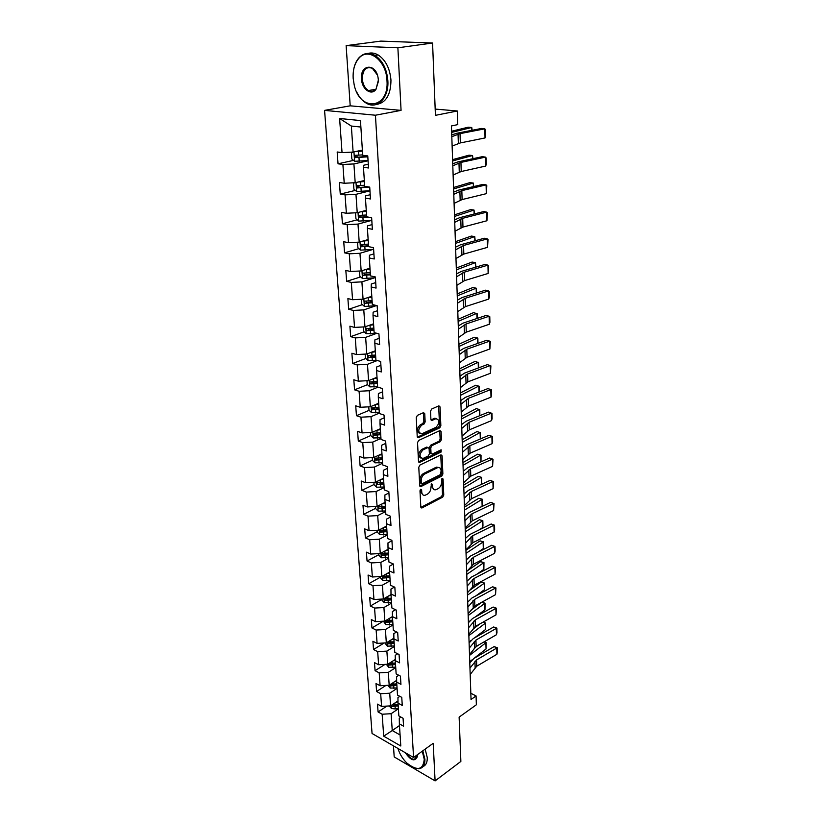 <?xml version="1.0" encoding="UTF-8"?>
<svg xmlns="http://www.w3.org/2000/svg" width="822" height="822" viewBox="0 0 822 822"><rect width="100%" height="100%" fill="white"/><g stroke="black" fill="none" stroke-linecap="round" stroke-linejoin="round"><path stroke-width="1.23" d="M420.751 489.244L419.98 490.744L420.813 507.01L421.84 508.006L442.698 497.156L443.757 495.07L443.089 479.041L442.246 478.373L441.589 481.928C441.496 484.98 440.356 487.22 438.157 488.638L435.835 489.768C433.913 490.118 432.824 489.039 432.557 486.521L432.454 484.425L431.601 483.757L430.934 487.343C430.851 490.415 429.69 492.676 427.461 494.125L425.087 495.265C423.135 495.625 422.015 494.546 421.737 492.018L421.635 489.902L420.751 489.244M424.758 413.743L423.546 412.634L417.391 415.357L416.261 417.525L417.227 436.605L418.408 437.694L439.76 427.83L440.849 425.714L440.068 406.941L438.886 405.832L431.653 409.037L430.533 411.175L430.903 419.292L432.084 420.391L435.917 418.675C439.862 419.95 439.924 422.806 436.092 427.265L421.83 433.811C417.802 432.516 417.751 429.618 421.665 425.118L424.029 424.049L425.149 421.902L424.758 413.743L423.33 412.726M393.45 745.852L394.2 756.918L435.095 780.9L460.865 761.429L459.118 717.133L476.359 704.783L476.072 695.936L471.037 699.501L451.442 125.951L457.772 124.615L457.33 110.991L435.177 109.079M397.889 47.799L346.134 45.642L350.203 105.822L401.064 110.374L397.889 47.799L432.567 43.021L435.424 115.347L457.33 110.991M401.064 110.374L375.438 115.224L413.579 757.494L372.058 733.481L324.567 110.384L375.438 115.224M435.095 780.9L433.194 743.314L413.579 757.494M419.898 465.077L418.788 467.225L419.723 485.607L420.792 486.634L441.804 476.072L442.873 473.986L442.113 455.871L441.044 454.833L419.898 465.077M418.49 461.327L417.535 442.606L418.655 440.448L439.976 430.553L441.095 431.632L441.435 439.554L440.345 441.661L431.869 445.678L430.769 447.805L431.016 453.056L432.115 454.114L441.137 449.798L441.137 452.008L419.754 462.334L418.49 461.327M346.134 45.642L380.874 41.1L432.567 43.021M338.048 163.804L342.897 164.472L344.233 183.255L339.414 182.515L340.267 194.095L345.065 194.865L346.381 213.258L341.603 212.425L342.435 223.759L347.192 224.642L348.477 242.665L343.74 241.719L344.552 252.837L349.278 253.813L350.532 271.476L345.836 270.438L346.637 281.33L351.313 282.408L352.556 299.711L347.891 298.581L348.672 309.257L353.316 310.428L354.529 327.403L349.905 326.18L350.675 336.65L355.279 337.904L356.471 354.549L351.888 353.234L352.638 363.509L357.2 364.845L358.371 381.172L353.82 379.774L354.559 389.844L359.091 391.272L360.231 407.28L355.721 405.811L356.45 415.696L360.94 417.196L362.06 432.906L357.591 431.355L358.3 441.054L362.759 442.626L363.858 458.039L359.42 456.416L360.118 465.94L364.536 467.584L365.615 482.709L361.218 481.024L361.896 490.364L366.283 492.08L367.342 506.927L362.975 505.17L363.653 514.346L367.999 516.134L369.047 530.714L364.711 528.885L365.369 537.896L369.684 539.735L370.712 554.059L366.407 552.168L367.054 561.015L371.349 562.926L372.345 576.982L368.081 575.04L368.718 583.733L372.972 585.696L373.959 599.505L369.725 597.502L370.342 606.04L374.565 608.064L375.541 621.638L371.339 619.583L371.945 627.967L376.137 630.042L377.093 643.379L372.921 641.263L373.517 649.503L377.678 651.641L378.613 664.741L374.472 662.583L375.068 670.68L379.189 672.858L380.113 685.743L376.003 683.534L376.589 691.497L380.678 693.717L381.583 706.386L377.504 704.125L378.079 711.955L382.148 714.226L383.71 736.183L400.797 746.006L399.369 723.853L403.571 726.196L403.068 718.264L398.855 715.931L398.033 703.149L402.266 705.451L401.763 697.375L397.509 695.093L396.677 682.085L400.941 684.346L400.427 676.126L396.142 673.886L395.29 660.652L399.595 662.861L399.071 654.497L394.755 652.308L393.882 638.838L398.218 640.996L397.684 632.478L393.337 630.351L392.454 616.634L396.821 618.73L396.276 610.068L391.899 607.992L390.995 594.029L395.403 596.073L394.848 587.237L390.429 585.223L389.515 571.013L393.954 572.985L393.389 563.995L388.929 562.043L387.994 547.565L392.474 549.486L391.899 540.331L387.409 538.441L386.463 523.686L390.974 525.535L390.388 516.206L385.857 514.387L384.891 499.365L389.443 501.143L388.837 491.638L384.275 489.881L383.288 474.571L387.881 476.287L387.265 466.598L382.672 464.913L381.665 449.315L386.289 450.949L385.662 441.075L381.028 439.462L380 423.566L384.665 425.118L384.028 415.048L379.353 413.528L378.305 397.303L383.011 398.783L382.364 388.518L377.647 387.07L376.579 370.537L381.326 371.934L380.668 361.464L375.911 360.098L374.822 343.236L379.61 344.541L378.932 333.855L374.133 332.591L373.024 315.381L377.853 316.593L377.164 305.702L372.325 304.52L371.195 286.97L376.065 288.08L375.366 276.963L370.475 275.884L369.325 257.964L374.236 258.981L373.517 247.638L368.595 246.651L367.413 228.372L372.366 229.276L371.636 217.686L366.674 216.823L365.461 198.143L370.465 198.955L369.725 187.118L364.701 186.358L363.478 167.287L368.523 167.976L367.763 155.892L362.697 155.245L360.468 120.577L339.609 118.491L342.044 152.615L337.184 151.988L338.048 163.804L353.542 160.382M364.331 180.521L355.186 182.71L353.912 163.938L368.071 160.763M368.287 164.205L363.663 165.253L363.478 167.287M353.912 163.938L342.897 164.472M355.186 182.71L344.233 183.255M366.252 210.35L357.221 212.723L355.967 194.331L369.951 190.858M370.198 194.722L365.636 195.862L365.461 198.143M355.967 194.331L345.065 194.865M357.221 212.723L346.381 213.258M368.133 239.562L359.204 242.13L357.991 224.098L371.77 220.358M372.078 224.612L367.568 225.845L367.413 228.372M357.991 224.098L347.192 224.642M359.204 242.13L348.477 242.665M369.982 268.208L361.156 270.941L359.964 253.279L373.044 249.415M373.918 253.895L369.458 255.221L369.325 257.964M359.964 253.279L349.278 253.813M361.156 270.941L350.532 271.476M371.791 296.28L363.067 299.177L361.896 281.864L374.39 277.887M375.716 282.583L371.308 284.011L371.195 286.97M361.896 281.864L351.313 282.408M363.067 299.177L352.556 299.711M373.568 323.806L364.937 326.868L363.786 309.894L375.788 305.805M377.483 310.716L373.126 312.216L373.024 315.381M363.786 309.894L353.316 310.428M364.937 326.868L354.529 327.403M375.305 350.799L366.776 354.015L365.646 337.369L376.836 333.3M379.209 338.284L374.904 339.866L374.822 343.236M365.646 337.369L355.279 337.904M366.776 354.015L356.471 354.549M377.021 377.277L368.575 380.637L367.475 364.31L377.349 360.509M380.915 365.317L376.651 366.982L376.579 370.537M367.475 364.31L357.2 364.845M368.575 380.637L358.371 381.172M378.695 403.242L370.342 406.756L369.263 390.738L378.007 387.183M382.579 391.837L378.367 393.574L378.305 397.303M369.263 390.738L359.091 391.272M370.342 406.756L360.231 407.28M380.339 428.735L372.078 432.372L371.01 416.662L379.332 413.106M384.213 417.843L380.041 419.652L380 423.566M371.01 416.662L360.94 417.196M372.078 432.372L362.06 432.906M381.953 453.744L373.774 457.515L372.736 442.102L380.956 438.403M385.806 443.366L381.685 445.236L381.665 449.315M372.736 442.102L362.759 442.626M373.774 457.515L363.858 458.039M383.535 478.291L375.449 482.185L374.421 467.06L382.559 463.238M387.378 468.396L383.309 470.338L383.288 474.571M374.421 467.06L364.536 467.584M375.449 482.185L365.615 482.709M385.086 502.396L377.082 506.403L376.075 491.556L384.131 487.61M388.929 492.974L384.891 494.978L384.891 499.365M376.075 491.556L366.283 492.08M377.082 506.403L367.342 506.927M386.607 526.059L378.695 530.19L377.709 515.6L385.672 511.551M390.44 517.1L386.443 519.155L386.463 523.686M377.709 515.6L367.999 516.134M378.695 530.19L369.047 530.714M388.107 549.302L380.267 553.535L379.302 539.211L387.193 535.05M391.93 540.773L387.974 542.89L387.994 547.565M379.302 539.211L369.684 539.735M380.267 553.535L370.712 554.059M389.587 572.122L381.819 576.469L380.874 562.402L388.683 558.128M393.389 564.036L389.474 566.204L389.515 571.013M380.874 562.402L371.349 562.926M381.819 576.469L372.345 576.982M391.025 594.542L383.35 598.991L382.415 585.172L390.142 580.794M394.468 587.072L390.953 589.086L390.995 594.029M382.415 585.172L372.972 585.696M383.35 598.991L373.959 599.505M392.454 616.572L384.84 621.113L383.925 607.55L391.58 603.071M395.536 609.708L392.392 611.568L392.454 616.634M383.925 607.55L374.565 608.064M384.84 621.113L375.541 621.638M393.872 638.211L386.319 642.855L385.415 629.529L392.988 624.946M396.615 631.954L393.82 633.659L393.882 638.838M385.415 629.529L376.137 630.042M386.319 642.855L377.093 643.379M395.269 659.47L387.758 664.227L386.874 651.116L394.375 646.452M397.694 653.798L395.218 655.36L395.29 660.652M386.874 651.116L377.678 651.641M387.758 664.227L378.613 664.741M396.646 680.369L389.186 685.229L388.313 672.345L395.742 667.598M398.783 675.263L396.584 676.681L396.677 682.085M388.313 672.345L379.189 672.858M389.186 685.229L380.113 685.743M397.992 700.919L390.573 705.872L389.72 693.203L397.077 688.374M399.862 696.357L397.94 697.642L398.033 703.149M389.72 693.203L380.678 693.717M390.573 705.872L381.583 706.386M399.471 725.559L392.248 730.542L391.108 713.712L398.393 708.8M400.951 717.082L399.266 718.233L399.369 723.853M391.108 713.712L382.148 714.226M400.088 734.981L392.248 730.542L383.71 736.183M350.203 105.822L324.567 110.384M476.072 695.936L470.821 693.265M360.879 127.05L351.354 126.054L353.111 152.07L362.368 150.087M351.354 126.054L339.609 118.491M353.111 152.07L342.044 152.615M386.895 706.077L378.079 711.955M385.96 685.404L376.589 691.497M385.045 664.382L375.068 670.68M384.151 642.979L373.517 649.503M383.288 621.206L371.945 627.967M381.901 599.361L370.342 606.04M380.391 577.198L368.718 583.733M378.85 554.644L367.054 561.015M377.277 531.68L365.369 537.896M375.685 508.294L363.653 514.346M374.061 484.487L361.896 490.364M372.407 460.248L360.118 465.94M375.695 433.348L374.935 433.687M370.732 435.547L358.3 441.054M374.986 407.866L373.363 408.544M369.119 410.342L356.45 415.696M374.657 381.778L371.832 382.918M367.475 384.665L354.559 389.844M374.565 355.176L370.383 356.758M365.811 358.495L352.638 363.509M373.866 328.338L369.253 329.982M364.125 331.821L350.675 336.65M372.119 301.366L368.821 302.475M362.41 304.633L348.672 309.257M370.352 273.87L368.78 274.363M360.683 276.911L346.637 281.33M358.926 248.645L344.552 252.837M357.149 219.813L342.435 223.759M355.351 190.396L340.267 194.095M420.371 489.573L420.474 491.546L422.96 494.895M433.759 489.398L431.283 486.059L431.201 484.117M420.874 507.39L441.445 496.694L442.503 494.608L441.835 478.753M419.806 486.038L440.541 475.619L441.609 473.534L440.756 454.956M421.285 483.079L422.169 483.747L440.458 474.571L441.116 470.883C440.849 468.293 439.729 467.204 437.746 467.595L424.697 473.996C422.426 475.424 421.254 477.705 421.172 480.829L421.285 483.079L420.021 482.606L421.429 483.572M438.588 467.471L436.472 467.143L437.242 467.79M420.021 482.606L419.908 480.367C419.98 477.243 421.152 474.972 423.422 473.544L435.968 467.348M431.231 453.816L429.731 452.624L429.485 447.374L430.584 445.247L439.061 441.239L440.15 439.133L439.708 430.677M418.583 461.83L439.862 451.576L440.613 450.045M422.94 449.911C419.097 454.319 419.107 457.176 422.991 458.491L428.272 455.974L429.372 453.847L429.125 448.586L427.995 447.517L422.94 449.911L421.655 449.47C418.028 453.22 417.812 456.118 421.018 458.162M421.655 449.47L426.597 447.137M419.795 433.523C416.487 431.437 416.682 428.488 420.371 424.697L422.734 423.628L423.854 421.481L423.464 413.332M436.605 418.532L434.633 418.264L435.711 418.758M431.026 419.878L434.427 418.347M417.35 437.16L438.475 427.419L439.565 425.303L438.64 405.934M389.176 705.954L391.498 708.513L395.248 708.954L398.372 708.379M484.158 641.838L486.141 642.465L486.049 648.959L473.801 658.514M472.023 659.902L469.742 661.679M396.05 702.214L398.012 701.854M486.049 648.959L485.874 642.763L469.526 655.411M486.141 642.465L483.901 641.982M474.14 648.342L477.89 645.455M391.457 705.286L392.31 706.406L398.208 705.913M398.125 704.649L393.902 705.348L392.31 706.406M398.105 704.351L392.207 704.844M469.968 668.122L476.555 659.932L496.765 648.034L494.114 646.606L473.904 658.453L469.783 662.84M470.184 674.472L476.75 666.231L496.909 654.271L496.765 648.034L497.331 647.757L497.433 652.113L496.909 654.271M494.114 646.606L497.331 647.757M397.951 748.462C399.646 753.969 402.595 758.819 406.818 763.022C417.309 771.303 423.114 770.07 424.255 759.323L422.251 751.216M422.796 750.825L424.912 759.292C425.046 765.015 423.011 768.159 418.809 768.714L413.702 767.707M417.299 754.802L417.35 756.363C415.007 761.963 410.99 760.74 405.318 752.716M425.149 749.119L427.255 757.576C427.419 762.251 426.012 765.241 423.053 766.556M415.86 758.891L415.316 758.727M406.397 753.342C408.914 757.247 411.606 759.251 414.473 759.343L417.35 755.295M353.172 78.357L354.2 84.964C359.82 112.193 389.227 109.305 386.998 80.648C386.463 60.417 367.989 46.433 358.567 58.639C354.559 63.582 352.761 70.158 353.172 78.357M353.275 72.357C353.871 66.448 355.679 61.681 358.721 58.064C363.406 52.998 368.821 52.105 374.955 55.382C382.487 60.448 386.782 68.853 387.85 80.607C389.104 97.684 377.36 109.747 366.602 103.346C362.379 100.993 358.978 96.996 356.409 91.376M361.464 78.922C360.036 64.332 375.644 62.811 378.058 77.566L378.377 80.063L375.952 89.413C371.267 96.051 361.814 89.125 361.464 78.922M377.39 75.018L372.325 68.277C366.047 66.233 362.697 69.767 362.297 78.881C362.851 84.378 364.896 88.273 368.462 90.533C371.369 92.002 373.907 91.437 376.086 88.848L378.397 81.378M368.194 53.409C371.452 52.516 374.76 53.019 378.099 54.94C385.621 59.985 389.905 68.38 390.964 80.094C390.83 94.756 385.97 102.873 376.384 104.456M370.126 91.191L369.201 90.41M387.758 685.301L390.121 688.076L397.047 687.942M482.956 622.203L485.607 622.973L485.514 629.529L474.376 637.985M470.79 640.718L469.074 642.013M394.652 681.664L396.656 681.304M485.514 629.529L485.34 623.23L468.859 635.642M485.607 622.973L482.843 622.264M472.599 629.395L479.914 623.908M390.09 684.634L390.933 685.918L396.892 685.425M396.81 684.192L392.546 684.87L390.933 685.918M396.79 683.832L390.604 684.294M386.33 664.31L388.724 667.289L395.711 667.145M484.97 609.78L484.795 603.379L481.795 602.259L485.072 603.163L484.97 609.78L475.034 617.127M469.67 621.093L468.386 622.038M393.235 660.765L395.29 660.405M485.072 603.163L468.17 615.565M470.955 610.16L481.795 602.259M388.806 663.559L389.546 665.08L395.546 664.587M395.464 663.375L391.169 664.053L389.546 665.08M395.444 662.974L388.96 663.467M469.28 648.116L475.928 640.081L496.313 628.388L493.642 626.981L473.256 638.632L469.105 642.927M469.506 654.559L476.123 646.472L496.457 634.718L496.313 628.388L496.878 628.142L496.981 632.57L496.457 634.718M493.642 626.981L496.878 628.142M468.591 627.772L475.291 619.891L495.851 608.414L493.159 607.047L472.599 618.473L468.417 622.696M468.807 634.327L475.496 626.395L496.005 614.856L495.851 608.414L496.426 608.208L496.005 614.856M493.159 607.047L496.426 608.208M384.871 642.938L387.296 646.133L394.344 645.989M484.425 589.713L484.24 583.219L481.219 582.12L484.518 583.045L484.425 589.713L475.804 595.909M468.489 601.159L467.697 601.735M391.786 639.495L393.902 639.136M484.518 583.045L467.471 595.149M469.208 590.638L481.219 582.12M394.067 641.746L387.707 642.208L388.128 643.883L394.18 643.39M394.098 642.198L389.762 642.866L388.128 643.883M383.391 621.196L385.847 624.617L392.957 624.473M483.86 569.327L483.685 562.731L480.634 561.662L483.963 562.587L483.86 569.327L476.709 574.321M390.296 617.856L392.505 617.486M483.963 562.587L466.762 574.403M467.328 570.807L480.634 561.662M392.68 620.148L386.278 620.61L386.679 622.316L392.782 621.822M392.711 620.661L388.333 621.319L386.679 622.316M381.881 599.074L381.953 600.214L384.377 602.732L391.549 602.567M483.295 548.613L483.11 541.904L480.048 540.866L483.398 541.811L483.295 548.613L477.746 552.363M388.785 595.847L391.087 595.467M483.398 541.811L466.043 553.319M465.94 550.257L480.048 540.866M391.262 598.169L384.83 598.632L385.21 600.358L391.375 599.875M391.303 598.735L385.21 600.358M467.882 607.098L474.654 599.382L495.389 588.12L492.676 586.785L471.941 597.995L467.708 602.136M468.108 613.767L474.859 605.989L495.543 594.666L495.389 588.12L495.964 587.966L495.543 594.666M492.676 586.785L495.964 587.966M467.163 586.076L473.996 578.524L494.916 567.499L492.173 566.204L471.263 577.178L466.999 581.226M467.389 592.847L474.212 585.243L495.07 574.146L494.916 567.499L495.502 567.386L495.07 574.146M492.173 566.204L495.502 567.386M466.434 564.693L473.328 557.316L494.433 546.538L491.669 545.274L470.574 556.011L466.269 559.967M466.67 571.588L473.544 564.159L494.587 553.298L494.433 546.538L495.019 546.466L495.132 551.182L494.587 553.298M491.669 545.274L495.019 546.466M380.339 576.551L380.432 577.938L382.877 580.445L390.111 580.281M482.72 527.549L482.535 520.727L479.442 519.73L482.822 520.686L482.956 525.453L482.72 527.549L478.949 530.015M387.244 573.437L389.638 573.047M482.822 520.686L465.314 531.875M465.211 528.885L479.442 519.73M389.823 575.801L383.36 576.263L383.71 578.02L389.926 577.537M389.864 576.428L383.71 578.02M465.684 542.952L472.65 535.759L493.94 525.227L491.155 524.004L469.876 534.485L465.529 538.338M465.93 549.959L472.876 542.705L494.094 532.101L493.94 525.227L494.536 525.196L494.649 529.995L494.094 532.101M491.155 524.004L494.536 525.196M378.778 553.617L378.891 555.271L381.346 557.768L388.642 557.593M482.134 506.147L481.939 499.211L478.825 498.245L482.237 499.211L482.134 506.147L480.336 507.277M385.662 550.627L388.169 550.237M482.237 499.211L464.564 510.061M464.461 507.164L478.825 498.245M388.354 553.031L381.86 553.494L382.189 555.282L388.467 554.799M388.395 553.72L382.189 555.282M464.933 520.829L471.962 513.832L493.436 503.567L490.642 502.376L469.167 512.599L464.779 516.36M465.18 527.96L472.188 520.901L493.601 510.544L493.436 503.567L494.043 503.578L493.601 510.544M490.642 502.376L494.043 503.578M377.185 530.262L377.319 532.183L379.795 534.67L387.152 534.495M384.038 527.395L386.669 527.005M481.641 477.377L478.199 476.4L481.641 477.377L481.548 484.322L481.343 477.335L463.803 487.888M463.711 485.072L478.199 476.4M386.854 529.851L380.329 530.313L380.637 532.132L386.977 531.649M386.905 530.601L380.637 532.132M464.163 498.338L471.263 491.525L492.933 481.528L490.107 480.387L468.448 490.344L464.019 493.991M464.409 505.592L471.489 498.718L493.097 488.638L492.933 481.528L493.539 481.589L493.097 488.638M490.107 480.387L493.539 481.589M375.562 506.486L375.705 508.674L378.212 511.161L385.641 510.976M382.384 503.752L385.148 503.341M480.921 461.851L480.736 455.08L463.033 465.324M480.983 461.82L481.034 455.183L477.572 454.186L462.94 462.611M385.333 506.249L378.778 506.701L379.065 508.551L385.456 508.078M385.384 507.061L379.065 508.551M463.382 475.435L470.554 468.838L492.419 459.128L489.573 458.018L467.708 467.697L463.238 471.232M463.629 482.822L470.78 476.154L492.584 466.351L492.419 459.128L493.036 459.231L492.584 466.351M489.573 458.018L493.036 459.231M373.907 482.267L374.072 484.744L376.599 487.22L384.09 487.025M380.678 479.668L383.597 479.247M480.295 438.989L480.12 432.454L462.252 442.38M480.408 438.938L480.418 432.608L476.924 431.591L462.159 439.749M383.782 482.206L377.195 482.668L377.452 484.548L383.905 484.076M383.843 483.089L377.452 484.548M462.581 452.141L469.835 445.75L491.895 436.328L489.018 435.27L466.968 444.651L462.447 448.082M462.837 459.652L470.061 453.199L492.059 443.685L491.895 436.328L492.512 436.492L492.635 441.63L492.059 443.685M489.018 435.27L492.512 436.492M372.222 457.597L372.417 460.361L374.955 462.827L382.518 462.622M378.932 455.131L382.014 454.71M479.658 415.727L479.483 409.438L461.45 419.025M479.832 415.655L479.791 409.644L476.267 408.616L461.368 416.507M382.209 457.72L375.592 458.183L375.818 460.094L382.322 459.621M382.271 458.676L375.818 460.094M461.779 428.426L469.095 422.261L491.361 413.147L488.463 412.13L466.208 421.203L461.645 424.512M462.036 436.071L469.331 429.834L491.535 420.617L491.361 413.147L491.988 413.363L492.111 418.583L491.535 420.617M488.463 412.13L491.988 413.363M370.506 432.454L370.722 435.526L373.28 437.982L380.915 437.766M377.134 430.142L380.401 429.711M479.01 392.053L478.846 386.021L460.639 395.269M479.247 391.96L479.154 386.289L475.599 385.241L460.556 392.844M380.596 432.773L373.948 433.235L374.154 435.177L380.72 434.715M380.658 433.8L374.154 435.177M460.947 404.29L468.345 398.351L490.816 389.556L487.898 388.59L465.427 397.345L460.823 400.53M461.214 412.069L468.581 406.058L490.991 397.16L490.816 389.556L491.453 389.823L491.577 395.146L490.991 397.16M368.759 406.839L368.996 410.219L371.575 412.675L379.281 412.449M375.284 404.681L378.757 404.229M478.353 367.968L478.188 362.204L459.817 371.082M478.651 367.855L478.507 362.523L474.921 361.464L459.734 368.77M378.952 407.363L372.274 407.815L372.448 409.788L379.086 409.325M379.024 408.462L372.448 409.788M460.115 379.713L467.584 374.01L490.261 365.554L487.323 364.629L464.646 373.065L459.991 376.116M460.382 387.635L467.831 381.86L490.446 373.291L490.261 365.554L490.909 365.872L490.446 373.291M366.982 380.72L367.228 384.439L369.838 386.874L377.617 386.638M373.373 378.726L377.082 378.264M477.674 343.452L477.531 337.965L458.974 346.463M477.983 343.339L477.849 338.335L474.232 337.267L458.902 344.254M376.394 377.524L377.031 377.442M377.288 381.449L370.578 381.911C369.458 382.374 369.51 383.042 370.722 383.915L377.421 383.463M377.36 382.631L370.722 383.915M459.251 354.683L466.804 349.237L489.696 341.12L486.737 340.246L463.844 348.333L459.138 351.261M459.529 362.749L467.05 357.231L489.881 348.99L489.696 341.12L490.354 341.5L489.881 348.99M365.163 354.097L365.441 358.156L368.071 360.581L376.486 360.262M371.41 352.268L375.377 351.795M476.996 318.494L476.852 313.285L458.121 321.402M477.305 318.381L477.181 313.727L473.523 312.637L458.049 319.306M374.452 351.117L375.325 351.015M375.582 355.053L368.821 355.494C367.691 355.967 367.732 356.656 368.934 357.549L375.716 357.097M375.664 356.306L368.934 357.549M458.388 329.19L466.012 324.012L489.131 316.244L486.131 315.432L463.022 323.159L458.275 325.954M458.666 337.41L466.269 332.139L489.316 324.269L489.131 316.244L489.778 316.696L489.912 322.296L489.316 324.269M363.314 326.951L363.612 331.358L366.263 333.773L376.589 333.239M369.386 325.286L373.63 324.813M476.298 293.074L476.164 288.173L457.248 295.879M476.616 292.981L476.164 288.173L472.804 287.566L457.176 293.906M372.428 324.207L373.589 324.074M373.846 328.132L367.013 328.574C365.882 329.047 365.913 329.745 367.095 330.66L373.979 330.218M373.938 329.468L368.955 329.992L367.876 328.831M457.494 303.226L465.201 298.314L488.545 290.926L485.525 290.166L462.19 297.523L457.392 300.174M457.782 311.6L465.468 306.596L488.73 299.085L488.545 290.926L489.203 291.43L489.337 297.143L488.73 299.085M361.423 299.259L361.742 304.037L364.423 306.431L377.021 305.661M367.3 297.77L371.863 297.297M475.589 267.201L475.465 262.598L456.354 269.883M475.907 267.109L475.465 262.598L472.075 262.054L456.292 268.034M370.321 296.773L371.811 296.608M372.078 300.677L365.173 301.119C364.043 301.602 364.064 302.311 365.225 303.236L372.212 302.804M372.171 302.106L367.105 302.609L366.047 301.397M456.59 276.778L464.389 272.144L487.949 265.136L484.908 264.437L461.348 271.414L456.498 273.911M456.888 285.306L464.646 280.579L488.145 273.459L487.949 265.136L488.617 265.712L488.145 273.459M359.491 271.024L359.841 276.182L362.543 278.555L375.418 277.774M365.132 269.708L370.054 269.236M474.869 240.836L474.756 236.561L455.45 243.415M475.188 240.754L474.756 236.561L471.335 236.068L455.398 241.689M368.102 268.784L370.013 268.589M370.27 272.678L363.303 273.12C362.173 273.603 362.183 274.322 363.324 275.267L370.414 274.856M370.373 274.199L365.204 274.682L364.187 273.428M455.676 249.816L463.546 245.48L487.343 238.883L484.271 238.246L460.484 244.812L455.583 247.155M455.974 258.519L463.814 254.08L487.538 247.35L487.343 238.883L488.021 239.521L487.538 247.35M357.57 242.213L357.909 247.761L360.632 250.124L373.63 249.354M362.882 241.072L368.205 240.599M474.13 213.987L474.027 210.052L454.535 216.433M474.458 213.905L474.027 210.052L470.585 209.6L454.474 214.85M365.759 240.25L368.164 240.003M368.431 244.124L361.392 244.545L361.382 246.744L368.575 246.333M368.533 245.737L363.273 246.189L362.286 244.894M454.73 222.351L462.694 218.313L486.727 212.138L483.634 211.562L459.601 217.707L454.648 219.885M455.039 231.208L462.971 227.078L486.932 220.758L486.727 212.138L487.415 212.847L486.932 220.758M356.142 212.775L355.546 213.124L355.926 218.765L358.68 221.108L371.811 220.347M360.529 211.85L366.324 211.388M473.38 186.635L473.287 183.039L453.59 188.947M473.708 186.553L473.287 183.039L469.814 182.648L453.538 187.508M363.252 211.131L366.283 210.853M366.55 214.984L359.44 215.405L359.399 217.635L368.246 217.1M366.663 216.689L361.31 217.121L360.355 215.775M453.775 194.341L461.83 190.632L486.1 184.888L482.976 184.375L458.707 190.088L453.703 192.101M454.083 203.383L462.108 199.561L486.305 193.673L486.1 184.888L486.799 185.669L486.305 193.673M354.631 182.741L353.511 183.419L353.912 189.183L356.686 191.505L369.951 190.755M358.063 182.022L364.403 181.58M472.619 158.759L472.537 155.522L452.634 160.937M472.948 158.687L472.537 155.522L469.023 155.183L452.593 159.643M360.529 181.436L364.362 181.097M364.639 185.248L357.447 185.659L357.375 187.93L369.684 187.108M367.609 186.8L359.594 187.488L358.382 186.06M452.799 165.797L460.947 162.407L485.463 157.125L482.309 156.673L457.792 161.944L452.737 163.773M453.117 175.004L461.224 171.51L485.668 166.075L485.463 157.125L486.162 157.978L486.305 164.236L485.668 166.075M353.039 152.08L351.446 153.108L351.847 158.985L354.642 161.287L368.05 160.547M357.591 151.114L362.41 150.724M355.453 151.567L362.44 151.156M471.838 130.338L471.766 127.492L451.658 132.393M472.177 130.277L471.766 127.492L468.232 127.205L451.617 131.243M362.677 154.896L355.412 155.307L355.31 157.608L367.814 156.827M367.794 156.386L357.591 157.218L356.368 155.728M451.802 136.678L460.043 133.637L484.816 128.828L481.63 128.448L456.868 133.246L451.751 134.89M452.131 146.069L460.33 142.925L485.021 137.952L484.816 128.828L485.525 129.763L485.668 136.144L485.021 137.952M420.474 491.546L421.737 492.018M431.293 483.994L432.454 484.425M431.283 486.059L432.557 486.521M441.938 478.63L443.089 479.041M442.503 494.608L443.757 495.07M441.445 496.694L442.698 497.156M420.905 507.472L422.056 507.924M420.463 489.47L421.635 489.902M440.839 455.439L442.113 455.871M441.609 473.534L442.873 473.986M440.541 475.619L441.804 476.072M419.837 486.131L420.977 486.562M423.422 473.544L424.697 473.996M419.908 480.367L421.172 480.829M439.811 431.211L441.095 431.632M440.15 439.133L441.435 439.554M439.061 441.239L440.345 441.661M430.584 445.247L431.869 445.678M429.485 447.374L430.769 447.805M429.731 452.624L431.016 453.056M439.862 451.576L441.137 452.008M418.624 461.933L419.754 462.334M423.854 421.481L425.149 421.902M422.734 423.628L424.029 424.049M420.371 424.697L421.665 425.118M431.098 420.032L432.156 420.361M438.773 406.541L440.068 406.941M439.565 425.303L440.849 425.714M438.475 427.419L439.76 427.83M417.401 437.273L418.511 437.653M391.231 705.43L391.436 708.451M395.084 706.488L395.248 708.954M394.858 703.005L394.981 704.916M474.941 661.33L475.147 667.628M476.555 659.932L476.75 666.231M389.844 684.798L390.06 688.014M393.738 685.99L393.902 688.507M393.502 682.414L393.635 684.397M388.436 663.796L388.662 667.217M392.371 665.152L392.536 667.7M392.125 661.463L392.258 663.529M474.304 641.437L474.51 647.849M475.928 640.081L476.123 646.472M473.657 621.237L473.862 627.751M475.291 619.891L475.496 626.395M386.998 642.444L387.234 646.071M390.974 643.945L391.149 646.544M390.727 640.143L390.861 642.29M385.528 620.713L385.785 624.556M389.556 622.367L389.731 625.018M389.299 618.463L389.443 620.692M384.038 598.591L384.316 602.67M388.107 600.409L388.282 603.101M387.84 596.392L387.994 598.704M472.999 600.687L473.215 607.314M474.654 599.382L474.859 605.989M472.331 579.808L472.547 586.538M473.996 578.524L474.212 585.243M471.653 558.58L471.869 565.423M473.328 557.316L473.544 564.159M382.518 576.078L382.816 580.383M386.638 578.061L386.823 580.805M386.371 573.92L386.525 576.325M470.955 536.982L471.181 543.948M472.65 535.759L472.876 542.705M380.976 553.155L381.285 557.706M385.138 555.323L385.323 558.107M384.86 551.048L385.025 553.555M470.256 515.024L470.482 522.104M471.962 513.832L472.188 520.901M379.404 529.81L379.733 534.608M383.617 532.163L383.802 534.999M383.329 527.765L383.504 530.365M469.537 492.686L469.773 499.889M471.263 491.525L471.489 498.718M377.801 506.044L378.141 511.099M382.066 508.582L382.261 511.479M381.768 504.061L381.942 506.753M468.807 469.968L469.043 477.294M470.554 468.838L470.78 476.154M376.178 481.836L376.527 487.158M380.483 484.569L380.678 487.518M380.185 479.904L380.36 482.699M468.067 446.839L468.314 454.299M469.835 445.75L470.061 453.199M374.513 457.176L374.894 462.765M378.88 460.104L379.076 463.105M378.562 455.306L378.757 458.203M467.317 423.309L467.564 430.903M469.095 422.261L469.331 429.834M372.818 432.043L373.219 437.921M377.236 435.177L377.442 438.239M376.908 430.245L377.113 433.245M466.547 399.369L466.793 407.085M468.345 398.351L468.581 406.058M371.092 406.438L371.513 412.613M375.572 409.788L375.777 412.911M375.233 404.701L375.438 407.815M465.766 374.986L466.023 382.847M467.584 374.01L467.831 381.86M369.335 380.329L369.777 386.813M373.866 383.905L374.072 387.09M373.527 378.706L373.733 381.901M464.975 350.172L465.231 358.176M466.804 349.237L467.05 357.231M367.547 353.727L367.999 360.519M372.13 357.529L372.345 360.766M371.78 352.227L371.996 355.484M370.814 356.84L368.955 357.549M464.163 324.896L464.42 333.054M466.012 324.012L466.269 332.139M365.718 326.591L366.191 333.711M370.362 330.639L370.578 333.938M370.003 325.235L370.219 328.543M369.037 329.992L367.157 330.66M463.341 299.157L463.608 307.459M465.201 298.314L465.468 306.596M363.848 298.92L364.352 306.38M368.554 303.215L368.78 306.585M368.194 297.698L368.41 301.078M367.218 302.609L365.317 303.246M462.498 272.945L462.765 281.401M464.389 272.144L464.646 280.579M361.947 270.695L362.471 278.504M366.715 275.247L366.941 278.679M366.345 269.616L366.571 273.068M365.369 274.682L363.447 275.288M461.645 246.23L461.913 254.851M463.546 245.48L463.814 254.08M360.005 241.894L360.56 250.063M364.834 246.713L365.071 250.217M364.465 240.98L364.691 244.494M363.478 246.199L361.536 246.764M460.772 219.012L461.05 227.797M462.694 218.313L462.971 227.078M358.032 212.508L358.608 221.056M362.923 217.604L363.16 221.18M362.533 211.747L362.769 215.343M361.557 217.142L359.594 217.666M459.878 191.279L460.166 200.229M461.83 190.632L462.108 199.561M356.008 182.515L356.614 191.444M360.971 187.899L361.207 191.547M360.57 181.919L360.817 185.587M359.594 187.488L357.601 187.971M458.974 163.003L459.272 172.127M460.947 162.407L461.224 171.51M353.943 151.895L354.58 161.235M358.978 157.577L359.214 161.307M358.567 151.474L358.813 155.214M357.591 157.218L355.577 157.66M458.049 134.171L458.347 143.47M460.043 133.637L460.33 142.925M421.008 507.688L421.84 508.006M419.929 486.305L420.792 486.634M436.472 467.143L437.746 467.595M426.721 447.086L427.995 447.517M418.706 462.067L419.61 462.385M434.633 418.264L435.917 418.675M431.149 420.104L432.084 420.391M417.453 437.366L418.408 437.694M414.473 759.343L416.96 757.535M378.099 54.94L374.955 55.382M368.462 90.533L375.695 89.321M376.086 88.848L375.952 89.413M358.567 58.639L358.721 58.064M368.955 329.992L367.095 330.66M367.105 302.609L365.225 303.236M365.204 274.682L363.324 275.267M363.273 246.189L361.382 246.744M361.31 217.121L359.399 217.635M359.296 187.457L357.375 187.93M357.251 157.187L355.31 157.608"/></g></svg>
